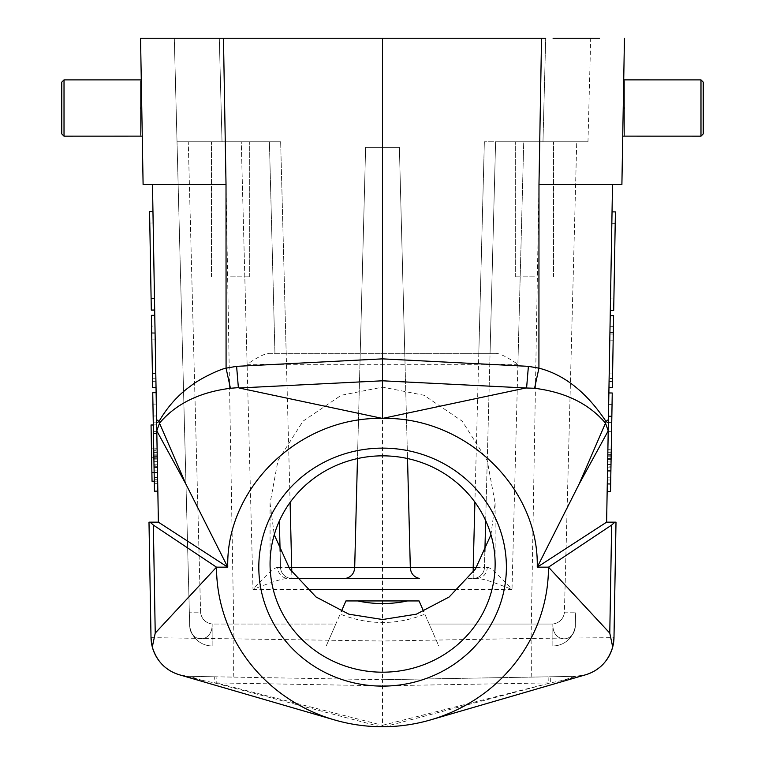 <?xml version="1.0" encoding="UTF-8"?>
<svg xmlns="http://www.w3.org/2000/svg" width="765" height="765" viewBox="0 0 765 765"><rect width="100%" height="100%" fill="white"/><g stroke="black" fill="none" stroke-linecap="round" stroke-linejoin="round"><path stroke-width="0.57" stroke-dasharray="3.83 2.87" d="M216.026 676.805L214.697 676.786L214.649 682.944L216.227 682.896A168.807 1.147 -89 0 0 216.026 676.805L382.5 679.712L575.299 676.346L382.5 679.712L382.5 641.013L531.063 638.421L541.534 38.25L206.827 38.25M144.575 38.25L140.55 38.25L143.103 184.547L140.55 38.25M599.531 38.25L553.076 38.25M567.735 38.25L590.551 38.25M413.167 38.25L174.305 38.25L545.694 38.25L542.978 141.783L484.35 141.783L587.979 141.783L542.978 141.783L545.694 38.25M589.939 38.25L567.066 38.25M612.038 211.857L610.317 310.313L612.038 211.857L610.317 310.313L613.693 310.37L615.414 211.915L613.693 310.37M608.969 387.664L612.344 387.731L608.969 387.664L612.344 387.731L608.969 387.664L612.344 387.731L608.969 387.664L612.344 387.731L608.969 387.664L612.344 387.731L608.969 387.664L612.344 387.731L608.969 387.664L612.344 387.731L613.597 315.649L610.221 315.582L613.597 315.649L610.221 315.582L613.597 315.649L610.221 315.582L613.597 315.649L610.221 315.582L613.597 315.649L610.221 315.582L613.597 315.649L610.221 315.582L609.208 373.865L610.221 315.582L608.969 387.664L610.221 315.582L608.969 387.664L610.221 315.582L608.969 387.664L610.221 315.582L609.131 378.465L610.221 315.582L613.597 315.649L612.344 387.731L613.597 315.649L612.344 387.731L613.597 315.649L612.344 387.731L613.597 315.649L612.507 378.522L609.131 378.465M612.249 393L610.527 491.455L612.249 393L608.873 392.942L606.616 522.16L614.878 522.16M608.232 429.672L608.395 420.664M608.376 421.764L608.347 422.911M608.299 425.99L608.29 426.698M624.45 38.25L621.897 184.547L612.516 184.547M623.236 107.999C622.605 144.289 622.605 144.289 623.236 107.999C622.605 144.289 622.605 144.289 623.236 107.999C623.867 71.719 623.867 71.719 623.236 107.999C623.867 71.719 623.867 71.719 623.236 107.999C622.605 144.289 622.605 144.289 623.236 107.999C623.867 71.719 623.867 71.719 623.236 107.999L624.45 108.028C624.45 144.375 624.45 144.375 624.45 108.028C624.45 144.375 624.45 144.375 624.45 108.028C624.45 71.671 624.45 71.671 624.45 108.028C624.45 71.671 624.45 71.671 624.45 108.028C624.45 144.375 624.45 144.375 624.45 108.028C624.45 71.671 624.45 71.671 624.45 108.028L623.236 107.999L624.45 108.028M531.063 677.121A39.388 0.679 -91 0 0 531.063 638.421L613.989 637.656M563.432 680.2L585.607 674.787L575.299 676.346L563.432 680.2L550.351 682.944L550.303 676.786L575.299 676.346A39.388 39.388 88.8 0 0 585.388 674.845M599.913 667.147A39.388 39.388 88.8 0 0 605.096 661.907M189.701 676.346L214.697 676.786L189.701 676.346A39.388 39.388 -88.4 0 1 179.603 674.845A39.388 39.388 -88.4 0 0 189.701 676.346L201.568 680.2L179.393 674.787L189.701 676.346L382.5 679.712L382.5 725.306L550.351 682.944L384.489 726.721M548.974 676.805A168.807 1.147 89 0 0 548.773 682.896L382.5 685.803L216.227 682.896L382.5 725.306L382.5 726.75M380.511 726.721L214.649 682.944L201.568 680.2M159.885 661.888A39.388 39.388 -88.4 0 0 165.106 667.166A39.388 39.388 -88.4 0 1 159.885 661.888M151.011 637.656L382.5 641.013L382.5 38.25M158.384 522.16L156.672 424.374M152.484 184.547L143.103 184.547M141.764 107.999C142.395 144.289 142.395 144.289 141.764 107.999C142.395 144.289 142.395 144.289 141.764 107.999C141.133 71.719 141.133 71.719 141.764 107.999C141.133 71.719 141.133 71.719 141.764 107.999C142.395 144.289 142.395 144.289 141.764 107.999C142.395 144.289 142.395 144.289 141.764 107.999C141.133 71.719 141.133 71.719 141.764 107.999C141.133 71.719 141.133 71.719 141.764 107.999M157.121 449.801L156.529 415.959L157.121 449.801M154.683 310.026L152.962 211.57L154.683 310.026L151.307 310.083L149.586 211.628L151.307 310.083M152.493 378.245L151.393 315.362L154.769 315.304L151.393 315.362L154.769 315.304L151.393 315.362L154.769 315.304L151.393 315.362L154.769 315.304L151.393 315.362L154.769 315.304L151.393 315.362L154.769 315.304L151.393 315.362L154.769 315.304L156.031 387.386L154.96 326.033L156.031 387.386L154.769 315.304L156.031 387.386L152.656 387.444L151.393 315.362L152.656 387.444L151.393 315.362L152.656 387.444L151.393 315.362L152.656 387.444L151.393 315.362L152.493 378.245L155.869 378.187M156.117 392.655L157.839 491.111L156.117 392.655L152.742 392.722L154.463 491.178L152.742 392.722M157.839 491.111L156.768 429.892M157.667 481.003L156.682 424.91L157.667 481.003L152.034 481.099L151.891 472.512L157.513 472.407M157.246 457.25L156.682 424.862L157.246 457.25L151.623 457.346L157.246 457.25M490.948 534.764L495.137 503.332L487.238 460.559L462.184 421.161L424.03 395.285L382.605 387.128L341.18 395.285L303.026 421.161L277.972 460.559L270.064 503.332L274.262 534.764M424.862 614.161L429.175 624.03L552.856 624.03L429.175 624.03L438.766 645.947L552.856 645.947A22.51 22.51 0 0 0 575.356 624.03L575.653 612.794L575.356 624.03C576.198 643.384 552.196 644.14 552.856 624.03C559.378 623.006 563.222 619.258 564.398 612.794C563.222 619.181 559.378 622.93 552.856 624.03C551.976 643.384 575.816 644.14 575.356 624.03A22.51 22.51 0 0 1 552.856 645.947L438.766 645.947L424.862 614.161C396.624 625.301 368.395 625.273 340.176 614.085L326.234 645.947L335.825 624.03L212.144 624.03C205.622 623.006 201.778 619.258 200.602 612.794C201.778 619.181 205.622 622.93 212.144 624.03C213.024 643.384 189.185 644.14 189.643 624.03L177.021 141.783L280.65 141.783L222.022 141.783L280.65 141.783L241.271 141.783L252.995 589.385C273.057 581.754 279.541 579.248 287.726 578.426L291.79 578.426A11.255 11.255 88.5 0 1 280.545 567.467L277.638 567.573C278.45 574.142 281.807 577.757 287.726 578.426M475.916 578.101L468.486 578.426L477.274 578.426C485.373 579.229 491.895 581.725 512.005 589.385L523.729 141.783L576.734 141.783L564.398 612.794L575.653 612.794L564.398 612.794L576.734 141.783L587.979 141.783L495.596 141.783L523.729 141.783L517.895 364.312C507.3 357.112 499.966 353.459 495.902 353.353L269.098 353.353C265.025 353.449 257.7 357.102 247.105 364.312L517.895 364.312M247.105 364.312L241.271 141.783L188.267 141.783L200.602 612.794L189.347 612.794L200.602 612.794L188.267 141.783L177.021 141.783L174.305 38.25L177.021 141.783L222.022 141.783L177.021 141.783L189.643 624.03C188.802 643.384 212.804 644.14 212.144 624.03L335.825 624.03L340.176 614.085M419.077 600.936L345.923 600.936M575.653 612.794L575.356 624.03A22.51 22.51 0 0 1 552.856 645.947L552.856 624.03L552.856 645.947M477.274 578.426C483.193 577.757 486.55 574.142 487.362 567.573L484.455 567.467A11.255 11.255 -31.4 0 1 475.677 578.149A11.255 11.255 0 0 1 473.2 578.426L473.2 578.426A11.255 11.255 0 0 0 484.455 567.467L495.596 141.783L484.35 141.783L495.596 141.783L485.679 520.602M534.429 141.783L515.294 141.783L534.429 141.783M408.338 489.504L399.378 147.416L365.622 147.416L399.378 147.416L407.525 458.531M356.662 489.504L365.622 147.416L360.229 353.353L365.622 147.416L399.378 147.416L365.622 147.416L357.475 458.57M279.33 521.042L280.545 567.467A11.255 11.255 0 0 0 291.8 578.426L288.816 578.024M288.807 567.534L280.545 567.467L280.124 551.345M277.638 567.573C275.352 566.664 267.138 573.941 252.995 589.385L307.004 589.385M487.362 567.573C489.562 566.588 497.776 573.865 512.005 589.385L458.206 589.385M484.867 551.842L484.455 567.467A11.255 11.255 -31.4 0 1 475.677 578.149L475.677 578.149M473.2 578.426L473.2 572.258M230.571 141.783L249.706 141.783L230.571 141.783M212.144 645.947A22.51 22.51 0 0 1 189.643 624.03A22.51 22.51 0 0 0 212.144 645.947L326.234 645.947L212.144 645.947A22.51 22.51 0 0 1 189.643 624.03A22.51 22.51 0 0 0 212.144 645.947L212.144 624.03L212.144 645.947M290.098 502.423L280.65 141.783L286.186 353.353L404.771 353.353L399.378 147.416L404.771 353.353L478.814 353.353L484.35 141.783L474.912 502.146M495.902 353.353L478.814 353.353M286.186 353.353L269.098 353.353M490.059 353.353L495.596 141.783L490.059 353.353M534.429 276.825L515.294 276.825L534.429 276.825M269.404 141.783L274.941 353.353L269.404 141.783M230.571 276.825L249.706 276.825L230.571 276.825M153.746 449.858L153.153 416.017L153.746 449.858M157.131 450.7L157.485 470.896L156.796 431.336L157.131 450.7L153.755 450.757L153.421 431.393L153.727 449.074L157.102 449.017L153.727 449.074L153.421 431.393L156.796 431.336L153.421 431.393L156.796 431.336L153.421 431.393L154.109 470.953L153.813 454.123L154.033 466.746L153.994 464.221L157.37 464.164L157.322 461.639L153.947 461.697L153.994 464.221L157.37 464.164L157.399 465.847L154.023 465.904M157.16 452.383L153.784 452.44L153.755 450.757M157.485 470.896L154.109 470.953L157.485 470.896M157.475 470.054L154.1 470.112M157.427 467.53L154.052 467.587M157.265 458.273L153.889 458.331L153.947 461.697L157.322 461.639L157.284 459.115L157.188 454.066L153.813 454.123L157.188 454.066L157.399 465.847M157.227 455.749L153.851 455.806L153.784 452.44M153.889 458.331L153.851 455.806M157.208 454.907L153.832 454.965M157.408 466.688L154.033 466.746L157.408 466.688M157.284 459.115L153.908 459.172M157.236 456.59L153.861 456.648M151.107 298.656L149.787 223.055L151.107 298.656L149.787 223.055L151.107 298.656L154.482 298.599L151.107 298.656M154.482 298.599L153.163 222.998L154.482 298.599M155.066 332.173L151.69 332.23L155.066 332.173M151.585 326.1L152.656 387.444L156.031 387.386L152.656 387.444L156.031 387.386L152.656 387.444L156.031 387.386L152.656 387.444L156.031 387.386L152.656 387.444L156.031 387.386L152.656 387.444L156.031 387.386L152.656 387.444L151.585 326.1L154.96 326.033M155.792 373.578L152.417 373.645M155.094 333.703L151.719 333.77L155.094 333.703M151.824 339.899L152.551 381.305L151.824 339.899L155.199 339.842L151.824 339.899M155.199 339.842L155.926 381.247L155.199 339.842M155.926 381.247L152.551 381.305M152.943 404.149L154.262 479.741L152.943 404.149L154.262 479.741L152.943 404.149L156.318 404.083L152.943 404.149M156.318 404.083L157.638 479.684L156.318 404.083M156.835 433.564L151.212 433.669L151.059 425.177L156.691 425.082M151.059 425.177L151.212 433.669M151.891 472.512L151.547 453.09L152.034 481.214L151.881 472.454L157.513 472.359M151.881 472.454L151.47 448.835L157.102 448.73L151.47 448.835L151.059 425.13L156.682 425.024M156.835 433.516L151.212 433.612M157.667 480.956L152.034 481.051M140.55 108.028C140.55 144.317 140.55 144.317 140.55 108.028C140.55 144.317 140.55 144.317 140.55 108.028C140.55 71.728 140.55 71.728 140.55 108.028C140.55 71.728 140.55 71.728 140.55 108.028C140.55 144.317 140.55 144.317 140.55 108.028C140.55 71.728 140.55 71.728 140.55 108.028M61.774 133.904L61.774 82.142L61.774 133.904L61.774 82.142L64.021 79.885L64.021 136.16L64.021 108.028L64.021 136.16L142.252 136.132M623.724 79.876L700.979 79.885L700.979 136.16L700.979 108.028L700.979 136.16L622.748 136.132M700.979 79.885L703.226 82.142L703.226 133.904M611.254 450.145L611.847 416.294L611.254 450.145M607.879 450.078L607.391 477.771L607.879 450.078M607.859 450.977L607.506 471.183L608.204 431.623L607.859 450.977L611.235 451.034L611.579 431.68L611.264 449.351L607.888 449.294L611.264 449.351L611.579 431.68L608.204 431.623L611.579 431.68L608.204 431.623L611.579 431.68L610.881 471.24L611.178 454.4L610.958 467.033L611.006 464.508L607.63 464.441L607.668 461.917L611.044 461.984L611.006 464.508L607.63 464.441L607.601 466.134L610.977 466.191M607.831 452.66L611.206 452.717L611.235 451.034M607.506 471.183L610.881 471.24L607.506 471.183M607.525 470.341L610.9 470.399M607.563 467.817L610.939 467.874M607.726 458.551L611.101 458.618L611.044 461.984L607.668 461.917L607.754 456.868L607.802 454.343L611.178 454.4L607.802 454.343L607.601 466.134M607.773 456.026L611.149 456.083L611.206 452.717M611.101 458.618L611.149 456.083M607.793 455.185L611.168 455.242M607.582 466.975L610.958 467.033L607.582 466.975M607.716 459.392L611.092 459.459M607.754 456.868L611.13 456.935M613.893 298.943L615.213 223.342L613.893 298.943L615.213 223.342L613.893 298.943L610.518 298.886L613.893 298.943M610.518 298.886L611.837 223.284L610.518 298.886M609.935 332.459L613.31 332.517L609.935 332.459M609.208 373.865L612.583 373.922M609.906 333.989L613.281 334.047L609.906 333.989M613.176 340.186L612.449 381.592L613.176 340.186L609.801 340.129L613.176 340.186M609.801 340.129L609.074 381.534L609.801 340.129M609.074 381.534L612.449 381.592M610.04 326.32L613.415 326.378L612.344 387.731L613.415 326.378M610.221 315.582L613.597 315.649L612.507 378.522M612.048 404.427L610.728 480.028L612.048 404.427L610.728 480.028L612.048 404.427L608.672 404.369L612.048 404.427M608.672 404.369L607.353 479.971L608.672 404.369M233.937 677.121A39.388 0.679 91 0 1 233.937 638.421L223.466 38.25M587.979 141.783L590.695 38.25M222.022 141.783L219.306 38.25L222.022 141.783M291.8 578.426L296.724 578.426L291.8 578.426L291.8 571.971M476.404 567.544L484.455 567.467M334.611 719.951L333.138 719.521M430.389 719.951L431.862 719.521M495.137 503.332L495.137 564.015M270.064 503.332L270.064 564.015M189.643 624.03L189.347 612.794M553.554 276.825L553.554 141.783L553.554 276.825M515.294 276.825L515.294 141.783L515.294 276.825M249.706 276.825L249.706 141.783L249.706 276.825M211.446 276.825L211.446 141.783L211.446 276.825M157.705 483.643L154.329 483.7M156.529 415.959L153.153 416.017M156.634 422.108L153.258 422.165M157.6 477.484L154.224 477.551M149.787 223.055L153.163 222.998M154.262 479.741L157.638 479.684M156.682 424.91L153.306 424.967M157.667 481.175L154.291 481.233M156.835 433.344L151.202 433.439M157.513 472.636L151.891 472.732M156.835 433.286L151.202 433.392M156.682 424.862L153.306 424.919M157.667 481.118L152.034 481.214M157.513 472.588L151.891 472.684M64.021 79.885L140.55 79.885M608.357 422.395L611.732 422.452M607.391 477.771L610.766 477.829M615.213 223.342L611.837 223.284M610.728 480.028L607.353 479.971"/><path stroke-width="1.15" d="M553.076 38.25L599.531 38.25M621.524 184.547L538.981 184.547L541.534 38.25L140.55 38.25L143.103 184.547L152.378 184.547M206.827 38.25L144.575 38.25M567.066 38.25L567.735 38.25M590.551 38.25L589.939 38.25M545.694 38.25L413.167 38.25M615.414 211.915L612.038 211.857L612.516 184.547L608.404 419.612L605.995 421.41C586.65 392.359 564.293 374.601 538.923 368.156L528.395 366.349L382.5 358.861L382.5 380.798L525.918 387.979L382.5 418.426C465.321 416.495 539.249 487.554 537.24 567.171L548.495 567.171L609.772 633.104L612.698 646.999L613.989 637.656L616.007 522.16L613.989 637.656A39.388 39.388 88.8 0 1 605.096 661.907M608.213 430.858L605.498 423.141L605.995 421.41L608.357 422.911L606.616 522.16L616.007 522.16L614.878 522.16L611.656 525.058L548.495 567.171M608.404 419.612L608.299 425.99M613.693 310.37L615.414 211.915L613.693 310.37L610.317 310.313L612.038 211.857L608.873 392.942L612.249 393L611.847 416.294L610.527 491.455L607.152 491.398M608.395 420.664L608.376 421.764M608.29 426.698L608.232 429.672M621.897 184.547L624.45 38.25L621.897 184.547M623.236 107.999C622.605 144.289 622.605 144.289 623.236 107.999C623.867 71.719 623.867 71.719 623.236 107.999L624.45 108.028C624.45 144.375 624.45 144.375 624.45 108.028C624.45 71.671 624.45 71.671 624.45 108.028M585.388 674.845A39.388 39.388 88.8 0 0 599.913 667.147M380.511 726.731A166.005 159.569 0 0 1 334.611 719.951A166.005 159.569 0 0 1 216.514 567.181M333.138 719.521L179.393 674.787C165.709 670.561 156.682 661.295 152.302 646.999L155.228 633.104L216.505 567.171L227.76 567.171L186.019 484.35L159.503 423.15L156.787 430.858L156.643 422.921L159.005 421.429L156.595 419.631L152.484 184.547L226.019 184.547L223.466 38.25M152.302 646.999L151.011 637.656A39.388 39.388 -88.4 0 0 159.885 661.888A39.388 39.388 -88.4 0 1 151.011 637.656L148.993 522.16L158.384 522.16L156.787 430.858M165.106 667.166A39.388 39.388 -88.4 0 0 179.603 674.845A39.388 39.388 -88.4 0 1 165.106 667.166M156.672 424.374L152.484 184.547M156.624 421.754L156.615 420.769M226.019 184.547L226.077 368.156C219.211 369.438 199.455 378.914 190.542 386.105C177.949 395.123 167.43 406.904 159.005 421.429L159.503 423.15C175.826 403.863 199.464 392.235 230.428 388.276L238.374 387.635L236.605 366.339L226.077 368.156L230.428 388.276M154.683 310.026L152.962 211.57L154.683 310.026L151.307 310.083L149.586 211.628L151.307 310.083M156.031 387.386L154.769 315.304L151.393 315.362L152.656 387.444L156.031 387.386M156.768 429.892L156.653 422.921M156.634 421.783L156.615 420.693M156.595 419.631L156.117 392.655L152.742 392.722L154.463 491.178L152.742 392.722M151.011 637.656L148.993 522.16L158.384 522.16L227.76 567.171C225.752 487.563 299.67 416.495 382.5 418.426L382.5 380.798L239.082 387.979L382.5 418.426M238.374 387.635L239.082 387.979M150.122 522.16L153.344 525.058L216.505 567.171M548.486 567.181A166.005 159.569 -0 0 1 430.389 719.951A166.005 159.569 -0 0 1 384.489 726.731M380.511 726.721L384.489 726.721M382.605 686.119A123.787 118.996 0 0 1 258.809 567.123A123.787 118.996 0 0 1 382.605 448.127A123.787 118.996 0 0 1 506.392 567.123A123.787 118.996 0 0 1 382.605 686.119M431.862 719.521L585.607 674.787C599.291 670.561 608.318 661.295 612.698 646.999M525.918 387.979L534.572 388.276C565.421 392.187 589.06 403.815 605.498 423.141L578.981 484.35L537.24 567.171L606.616 522.16M526.616 387.635L528.395 366.349M236.605 366.339L382.5 358.861L382.5 38.25M538.981 184.547L538.923 368.156L534.572 388.276M382.605 672.196A112.541 108.181 0 0 1 270.064 564.015A112.541 108.181 0 0 1 382.605 455.844A112.541 108.181 0 0 1 495.137 564.015A112.541 108.181 0 0 1 382.605 672.196M274.262 534.764L289.772 569.017L316.05 596.987L348.869 614.19L382.605 619.526L416.342 614.19L449.16 596.987L475.438 569.017L490.948 534.764M345.923 600.936L341.333 611.436L345.923 600.936L357.676 600.936A115.352 110.887 180 0 0 407.535 600.936L419.077 600.936L423.695 611.503L419.077 600.936M357.676 600.936L407.535 600.936M407.525 458.531L410.308 567.467C410.69 573.348 413.683 577.001 419.306 578.426L296.724 578.426L419.306 578.426M288.807 567.534L354.692 567.467L357.475 458.57M473.2 572.258L473.2 567.467L354.692 567.467C354.31 573.348 351.307 577.001 345.694 578.426L296.724 578.426L345.694 578.426M280.124 551.345L279.33 521.042M485.679 520.602L484.867 551.842M153.306 424.919L151.059 424.957L151.547 453.138L152.044 481.271L154.291 481.233M140.55 108.028C140.55 144.317 140.55 144.317 140.55 108.028C140.55 71.728 140.55 71.728 140.55 108.028M64.021 79.885L61.774 82.142L61.774 133.904L64.021 136.16L64.021 79.885L140.55 79.885M700.979 79.885L703.226 82.142L703.226 133.904L700.979 136.16L700.979 79.885L623.724 79.876M608.969 387.664L612.344 387.731L613.597 315.649L610.221 315.582M156.882 431.03L186.019 484.35M155.228 633.104L153.344 525.058M611.656 525.058L609.772 633.104M578.981 484.35L608.108 431.03M458.206 589.385L307.004 589.385M291.8 571.971L290.098 502.423M474.912 502.146L473.2 567.467L476.404 567.544M149.586 211.628L152.962 211.57M154.463 491.178L157.839 491.111M153.306 424.967L151.059 425.005M142.252 136.132L64.021 136.16L61.774 133.904M703.226 133.904L700.979 136.16L622.748 136.132M607.286 483.929L610.661 483.987M608.471 416.236L611.847 416.294"/></g></svg>
